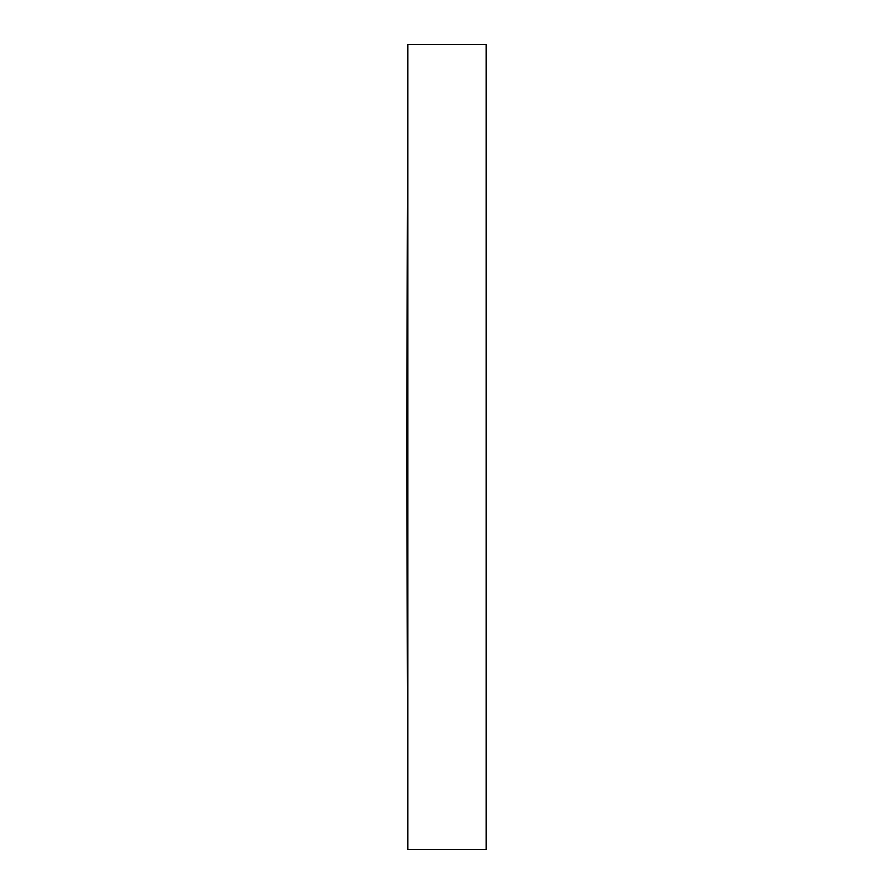 <?xml version="1.0" encoding="UTF-8"?>
<svg xmlns="http://www.w3.org/2000/svg" width="894" height="894" viewBox="0 0 894 894"><rect width="100%" height="100%" fill="white"/><g stroke="black" fill="none" stroke-linecap="round" stroke-linejoin="round"><path stroke-width="1.34" d="M407.899 447L407.899 44.7A82154.733 82154.733 0 0 0 407.899 849.3L407.899 447M407.899 849.3L486.101 849.3L486.101 44.7L407.899 44.7"/></g></svg>
